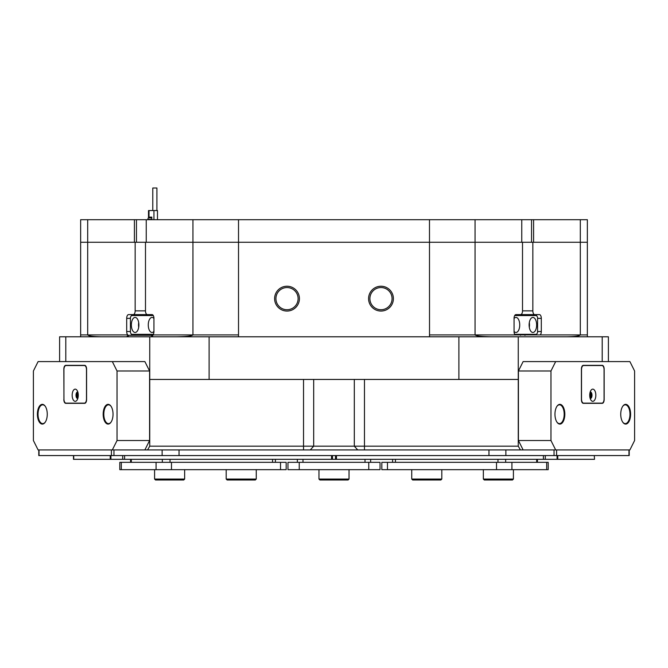 <?xml version="1.0" encoding="UTF-8"?>
<svg xmlns="http://www.w3.org/2000/svg" width="668" height="668" viewBox="0 0 668 668"><rect width="100%" height="100%" fill="white"/><g stroke="black" fill="none" stroke-linecap="round" stroke-linejoin="round"><path stroke-width="1" d="M87.692 219.705L87.692 242.259L80.644 242.259L80.644 219.705L134.402 219.705L134.402 242.259L87.692 242.259L87.692 334.91L80.644 334.91L80.644 242.259L135.153 242.259L135.153 310.854L145.49 310.854L145.49 242.259L522.51 242.259L522.51 310.854L532.847 310.854L532.847 242.259L587.356 242.259L587.356 334.91L580.308 334.91L580.308 242.259L533.598 242.259L533.598 219.705L475.057 219.705L475.057 242.259L146.242 242.259L146.242 219.705L136.456 219.705L136.456 242.259L145.49 242.259L135.153 242.259M393.394 298.638A12.408 12.408 0 0 0 380.985 286.23A12.408 12.408 0 0 0 368.577 298.638A12.408 12.408 0 0 0 380.985 311.046A12.408 12.408 0 0 0 393.394 298.638M392.074 298.638A11.089 11.089 0 0 0 380.985 287.549A11.089 11.089 0 0 0 369.897 298.638A11.089 11.089 0 0 0 380.985 309.727A11.089 11.089 0 0 0 392.074 298.638M299.423 298.638A12.408 12.408 0 0 0 287.015 286.23A12.408 12.408 0 0 0 274.606 298.638A12.408 12.408 0 0 0 287.015 311.046A12.408 12.408 0 0 0 299.423 298.638M298.103 298.638A11.089 11.089 0 0 0 287.015 287.549A11.089 11.089 0 0 0 275.926 298.638A11.089 11.089 0 0 0 287.015 309.727A11.089 11.089 0 0 0 298.103 298.638M59.611 361.597L59.611 336.789L65.798 336.789L65.798 361.597M522.51 310.854A3.757 1.879 90 0 1 520.631 314.611L515.938 314.611A3.757 1.879 90 0 0 514.059 318.369L514.059 331.528A3.757 1.879 90 0 0 515.12 334.91L540.245 334.91A3.757 1.879 90 0 0 541.305 331.528L541.305 318.369A3.757 1.879 90 0 0 539.427 314.611L520.547 314.611L520.547 315.555M147.453 315.555L147.453 314.611L128.573 314.611A3.757 1.879 -90 0 0 126.695 318.369L126.695 331.528A3.757 1.879 -90 0 0 127.755 334.91A3.757 1.879 -90 0 0 128.573 335.286L152.062 335.286A3.757 1.879 -90 0 0 152.88 334.91A3.757 1.879 -90 0 0 153.941 331.528L153.941 318.369A3.757 1.879 -90 0 0 152.062 314.611L147.369 314.611A3.757 1.879 -90 0 1 145.49 310.854M133.274 314.611A3.757 1.879 -90 0 0 135.153 310.854M602.202 361.597L602.202 336.789L608.389 336.789L608.389 361.597M458.891 379.449L458.891 336.789L518.259 336.789L518.259 379.449L149.741 379.449L149.741 446.166L518.259 446.166L520.43 449.923L112.333 449.923L117.034 440.529L117.034 370.99L112.333 361.597L38.101 361.597L33.4 370.99L33.4 440.529L38.101 449.923L112.333 449.923M149.741 379.449L149.741 336.789L209.109 336.789L209.109 379.449M531.544 219.705L531.544 242.259L522.51 242.259L532.847 242.259M602.202 336.789L518.259 336.789M518.259 379.449L518.259 446.166M550.966 370.99L518.418 370.99L523.119 361.597L555.667 361.597L550.966 370.99L550.966 440.529L555.667 449.923L520.43 449.923L554.039 449.923L554.039 455.568L38.786 455.568L38.786 449.923M113.961 455.568L113.961 449.923L147.57 449.923L149.741 446.166M149.741 336.789L65.798 336.789M532.847 310.854A3.757 1.879 90 0 0 534.726 314.611M458.891 336.789L209.109 336.789M143.219 314.611A3.757 1.879 -90 0 0 141.975 315.555M141.975 334.342A3.757 1.879 -90 0 0 143.219 335.286M101.803 336.789C93.295 336.672 88.593 336.046 87.692 334.91L127.755 334.91A1.879 1.628 -90 0 1 126.127 336.789M175.584 336.789C186.055 336.672 191.841 336.046 192.943 334.91L152.88 334.91A1.879 1.628 -90 0 1 151.26 336.789M521.758 219.705L521.758 242.259L475.057 242.259L475.057 334.91C476.159 336.046 481.945 336.672 492.416 336.789M566.197 336.789C574.705 336.672 579.406 336.046 580.308 334.91L540.245 334.91M524.781 335.286A3.757 1.879 90 0 0 526.025 334.342M526.025 315.555A3.757 1.879 90 0 0 524.781 314.611L539.427 314.611M138.877 324.949A7.515 3.757 -90 0 0 135.12 317.434A7.515 3.757 -90 0 0 131.354 324.949A7.515 3.757 -90 0 0 135.12 332.464A7.515 3.757 -90 0 0 138.877 324.949M138.694 322.661A7.515 3.757 -90 0 0 138.518 324.949A7.515 3.757 -90 0 0 138.694 327.236M153.941 318.477A7.515 3.757 -90 0 0 152.028 317.434A7.515 3.757 -90 0 0 148.271 324.949A7.515 3.757 -90 0 0 152.028 332.464A7.515 3.757 -90 0 0 153.941 331.42M153.306 315.555L131.354 315.555L130.419 317.434L130.419 332.464L131.354 334.342L153.306 334.342M529.123 324.949A7.515 3.757 90 0 0 532.88 332.464A7.515 3.757 90 0 0 536.646 324.949A7.515 3.757 90 0 0 532.88 317.434A7.515 3.757 90 0 0 529.123 324.949M529.306 327.236A7.515 3.757 90 0 0 529.482 324.949A7.515 3.757 90 0 0 529.306 322.661M514.059 331.42A7.515 3.757 90 0 0 515.972 332.464A7.515 3.757 90 0 0 519.729 324.949A7.515 3.757 90 0 0 515.972 317.434A7.515 3.757 90 0 0 514.059 318.477M514.694 334.342L536.646 334.342L537.581 332.464L537.581 317.434L536.646 315.555L514.694 315.555M192.943 219.705L238.518 219.705L238.518 334.91L192.943 334.91L192.943 219.705L146.242 219.705M429.524 336.789L429.482 219.705L238.518 219.705M429.482 219.705L475.057 219.705M580.308 219.705L587.356 219.705L587.356 242.259L580.308 242.259L580.308 219.705L533.598 219.705M134.402 219.705L136.456 219.705M152.78 210.554L152.78 188L156.913 188L156.913 210.554M148.505 210.554L148.505 217.133L148.505 210.554L157.481 210.554L157.481 219.705M151.828 219.705L151.828 217.133L148.505 217.133M151.795 219.705L151.795 219.388A1.503 0.518 -90 0 1 151.828 218.862M147.912 219.705L147.912 219.388A1.503 0.518 -90 0 1 148.421 217.885L151.828 217.885M629.214 449.923L629.214 455.568L554.039 455.568M39.036 455.568L39.036 449.923L111.397 449.923L111.397 455.568M354.316 379.449L354.316 446.166L357.697 449.923L310.303 449.923L313.684 446.166L313.684 379.449M556.603 455.568L556.603 449.923L628.964 449.923L628.964 455.568M77.964 392.559A2.864 1.436 -90 0 0 77.037 395.239A2.864 1.436 -90 0 0 77.964 397.919M78.139 393.477A2.346 1.177 -90 0 0 77.747 395.239A2.346 1.177 -90 0 0 78.139 397.001M113.034 414.218A9.87 4.935 -90 0 0 110.955 406.161A9.87 4.935 -90 0 0 105.836 405.459A9.87 4.935 -90 0 0 103.173 414.218A9.87 4.935 -90 0 0 105.836 422.978A9.87 4.935 -90 0 0 110.955 422.276A9.87 4.935 -90 0 0 113.034 414.218M111.088 406.361A9.394 4.701 -90 0 0 108.508 404.825A9.394 4.701 -90 0 0 103.816 414.218A9.394 4.701 -90 0 0 108.508 423.612A9.394 4.701 -90 0 0 111.088 422.076M47.261 414.218A9.87 4.935 -90 0 0 45.173 406.161A9.87 4.935 -90 0 0 40.055 405.459A9.87 4.935 -90 0 0 37.391 414.218A9.87 4.935 -90 0 0 40.055 422.978A9.87 4.935 -90 0 0 45.173 422.276A9.87 4.935 -90 0 0 47.261 414.218M45.307 406.361A9.394 4.701 -90 0 0 42.735 404.825A9.394 4.701 -90 0 0 38.034 414.218A9.394 4.701 -90 0 0 42.735 423.612A9.394 4.701 -90 0 0 45.307 422.076M117.034 440.529L149.582 440.529L149.582 370.99L117.034 370.99M112.333 361.597L144.881 361.597L149.582 370.99M63.844 399.564A3.757 1.879 -90 0 0 65.723 403.322L84.702 403.322A3.757 1.879 -90 0 0 86.59 399.564L86.59 369.112A3.757 1.879 -90 0 0 84.702 365.354L65.723 365.354A3.757 1.879 -90 0 0 63.844 369.112L63.961 399.564M149.582 440.529L144.881 449.923M68.395 403.13A3.757 1.879 -90 0 0 68.979 403.322M68.979 365.354A3.757 1.879 -90 0 0 68.395 365.546M124.59 455.568L124.59 459.325L110.237 459.325L110.237 455.568M73.722 455.568L73.722 459.325L110.237 459.325M73.722 459.325L73.472 455.568L73.472 459.325M336.447 455.568L336.447 459.325L332.489 459.325L332.489 455.568L332.489 459.325L331.553 459.325L331.553 455.568M124.59 459.325L331.553 459.325M280.527 462.331L286.163 462.331L286.163 469.662L280.527 469.662L280.527 462.331L171.476 462.331L171.476 469.662L119.797 469.662L119.797 462.331L121.309 462.331L121.309 469.662M156.078 469.662L156.078 462.331L121.309 462.331M156.078 462.331L171.476 462.331M280.527 469.662L171.476 469.662M78.273 395.239A6.104 3.056 -90 0 0 76.979 390.254A6.104 3.056 -90 0 0 73.814 389.811A6.104 3.056 -90 0 0 72.161 395.239A6.104 3.056 -90 0 0 73.814 400.658A6.104 3.056 -90 0 0 76.979 400.224A6.104 3.056 -90 0 0 78.273 395.239M77.789 391.957A3.29 1.645 -90 0 0 77.655 391.949A3.29 1.645 -90 0 0 76.01 395.239A3.29 1.645 -90 0 0 77.655 398.529A3.29 1.645 -90 0 0 77.789 398.512M77.864 392.183A3.29 1.645 -90 0 0 76.828 395.239A3.29 1.645 -90 0 0 77.864 398.295M86.489 398.996L86.489 369.68A4.133 2.071 -90 0 0 84.427 365.546L66.007 365.546A4.133 2.071 -90 0 0 63.936 369.68L63.936 398.996A4.133 2.071 -90 0 0 66.007 403.13L84.427 403.13A4.133 2.071 -90 0 0 86.489 398.996L86.59 398.996M85.295 403.13L84.427 403.13M84.427 365.546L85.295 365.546M595.839 395.239A6.104 3.056 90 0 0 594.186 389.811A6.104 3.056 90 0 0 591.021 390.254A6.104 3.056 90 0 0 589.727 395.239A6.104 3.056 90 0 0 591.021 400.224A6.104 3.056 90 0 0 594.186 400.658A6.104 3.056 90 0 0 595.839 395.239M590.211 398.512A3.29 1.645 90 0 0 590.345 398.529A3.29 1.645 90 0 0 591.99 395.239A3.29 1.645 90 0 0 590.345 391.949A3.29 1.645 90 0 0 590.211 391.957M590.136 398.295A3.29 1.645 90 0 0 591.172 395.239A3.29 1.645 90 0 0 590.136 392.183M604.064 398.996L604.064 369.68A4.133 2.071 90 0 0 601.993 365.546L583.573 365.546A4.133 2.071 90 0 0 581.511 369.68L581.511 398.996A4.133 2.071 90 0 0 583.573 403.13L601.993 403.13A4.133 2.071 90 0 0 604.064 398.996M583.573 403.13L582.705 403.13M582.705 365.546L583.573 365.546M590.036 397.919A2.864 1.436 90 0 0 590.963 395.239A2.864 1.436 90 0 0 590.036 392.559M589.861 397.001A2.346 1.177 90 0 0 590.253 395.239A2.346 1.177 90 0 0 589.861 393.477M630.609 414.218A9.87 4.935 90 0 0 627.945 405.459A9.87 4.935 90 0 0 622.827 406.161A9.87 4.935 90 0 0 620.739 414.218A9.87 4.935 90 0 0 622.827 422.276A9.87 4.935 90 0 0 627.945 422.978A9.87 4.935 90 0 0 630.609 414.218M622.693 422.076A9.394 4.701 90 0 0 625.265 423.612A9.394 4.701 90 0 0 629.966 414.218A9.394 4.701 90 0 0 625.265 404.825A9.394 4.701 90 0 0 622.693 406.361M564.827 414.218A9.87 4.935 90 0 0 562.164 405.459A9.87 4.935 90 0 0 557.045 406.161A9.87 4.935 90 0 0 554.966 414.218A9.87 4.935 90 0 0 557.045 422.276A9.87 4.935 90 0 0 562.164 422.978A9.87 4.935 90 0 0 564.827 414.218M556.912 422.076A9.394 4.701 90 0 0 559.492 423.612A9.394 4.701 90 0 0 564.184 414.218A9.394 4.701 90 0 0 559.492 404.825A9.394 4.701 90 0 0 556.912 406.361M518.418 370.99L518.418 440.529L550.966 440.529M555.667 449.923L629.899 449.923L634.6 440.529L634.6 370.99L629.899 361.597L555.667 361.597M581.41 399.564A3.757 1.879 90 0 0 583.298 403.322L602.277 403.322A3.757 1.879 90 0 0 604.156 399.564L604.156 369.112A3.757 1.879 90 0 0 602.277 365.354L583.298 365.354A3.757 1.879 90 0 0 581.41 369.112L581.41 399.564M523.119 449.923L518.418 440.529M599.021 403.322A3.757 1.879 90 0 0 599.605 403.13M599.605 365.546A3.757 1.879 90 0 0 599.021 365.354L583.298 365.354M594.528 459.325L594.278 455.568M557.763 455.568L557.763 459.325L594.278 459.325M557.763 459.325L543.41 459.325L543.41 455.568M336.447 459.325L543.41 459.325M335.511 459.325L335.511 455.568L335.511 459.325M297.352 462.331L297.352 459.325M370.648 459.325L370.648 462.331L370.648 459.325M287.958 462.331L299.231 462.331L299.231 469.662L287.958 469.662L287.958 462.331M368.769 462.331L380.042 462.331L380.042 469.662L368.769 469.662L368.769 462.331L299.231 462.331M368.769 469.662L299.231 469.662M381.837 462.331L387.473 462.331L387.473 469.662L381.837 469.662L381.837 462.331M546.691 469.662L546.691 462.331L548.203 462.331L548.203 469.662L496.524 469.662L496.524 462.331L387.473 462.331M496.524 462.331L511.922 462.331L511.922 469.662M546.691 462.331L511.922 462.331M496.524 469.662L387.473 469.662M256.261 479.056L255.326 480L227.137 480L226.193 479.056L256.261 479.056L256.261 469.662M184.652 479.056L183.708 480L155.519 480L154.584 479.056L184.652 479.056L184.652 469.662M441.807 479.056L440.863 480L412.674 480L411.738 479.056L441.807 479.056L441.807 469.662M513.416 479.056L512.481 480L484.292 480L483.348 479.056L513.416 479.056L513.416 469.662M348.095 480L349.038 479.056L348.095 480L319.905 480L318.962 479.056L349.038 479.056L349.038 469.662M429.482 334.91L515.12 334.91M238.518 334.91L238.476 336.789M364.469 379.449L364.469 449.923M303.531 449.923L303.531 379.449M130.419 331.528L126.695 331.528M130.419 318.369L126.695 318.369M128.573 335.286A1.879 1.628 -90 0 1 126.978 336.789M152.062 335.286A1.879 1.628 -90 0 1 150.467 336.789M537.581 318.369L541.305 318.369M537.581 331.528L541.305 331.528M153.949 210.554L153.949 219.705M149.006 210.554L149.006 217.133M147.912 219.388L151.795 219.388M179.041 449.923L179.041 455.568M488.959 455.568L488.959 449.923M162.124 455.568L162.124 449.923M505.876 449.923L505.876 455.568M110.93 455.568L110.93 459.325M122.703 459.325L122.703 455.568M272.569 462.331L272.569 459.325M170.039 459.325L170.039 462.331M162.332 462.331L162.332 459.325M131.32 459.325L131.32 462.331M545.297 455.568L545.297 459.325M557.07 459.325L557.07 455.568M302.988 459.325L302.988 462.331M365.012 462.331L365.012 459.325M536.68 462.331L536.68 459.325M505.668 459.325L505.668 462.331M395.431 459.325L395.431 462.331M497.961 462.331L497.961 459.325M587.356 334.91L587.397 336.789M80.603 336.789L80.644 334.91M520.547 335.286L520.547 334.342M147.453 335.286L147.453 334.342M275.391 462.331L275.391 459.325M130.569 462.331L130.569 459.325M537.431 462.331L537.431 459.325M392.609 462.331L392.609 459.325M226.193 479.056L226.193 469.662M154.584 479.056L154.584 469.662M411.738 479.056L411.738 469.662M483.348 479.056L483.348 469.662M318.962 479.056L318.962 469.662"/></g></svg>
